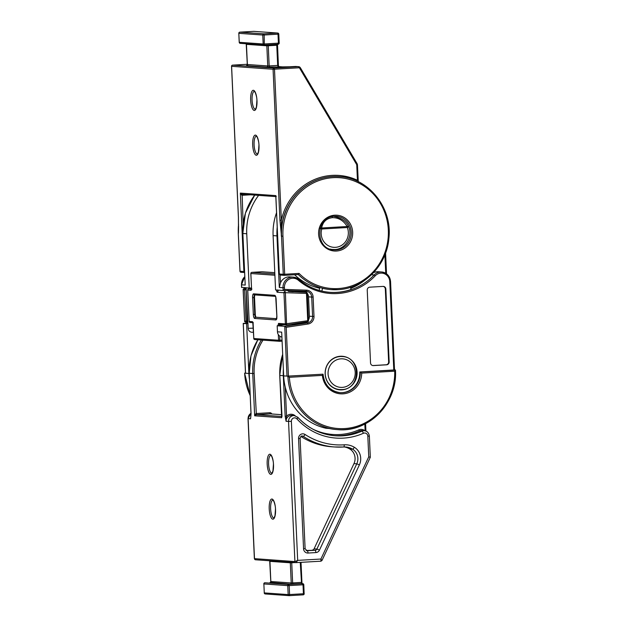 <?xml version="1.0" encoding="UTF-8"?>
<svg xmlns="http://www.w3.org/2000/svg" width="627" height="627" viewBox="0 0 627 627"><rect width="100%" height="100%" fill="white"/><g stroke="black" fill="none" stroke-linecap="round" stroke-linejoin="round"><path stroke-width="0.94" d="M246.113 287.856L247.947 323.54L246.615 323.618L248.88 373.457A56.665 53.797 94 0 0 249.444 379.343M373.52 272.714A10.103 9.585 -86 0 1 377.125 271.742A10.103 9.585 -86 0 1 378.293 271.75L381.631 271.985A10.103 9.585 -86 0 1 390.503 281.507L390.558 281.515C389.876 275.966 386.898 272.792 381.631 271.985A10.103 9.585 -86 0 0 380.464 271.977A10.103 9.585 -86 0 0 374.17 274.947L371.498 274.751M337.851 289.658A56.665 53.797 -86 0 1 331.283 289.611A56.665 53.797 -86 0 1 298.319 274.54L284.392 275.347A1.121 1.066 -86 0 1 284.243 275.347L280.034 275.049L280.512 282.824A10.103 9.585 -86 0 1 288.781 276.868A10.103 9.585 -86 0 1 289.948 276.875L293.287 277.11A10.103 9.585 -86 0 1 298.648 279.321L293.287 277.11A10.103 9.585 -86 0 0 292.119 277.103A10.103 9.585 -86 0 0 282.996 287.738L279.305 287.479L276.962 235.885L273.098 235.611L275.567 289.94L283.122 290.473L282.996 287.738L284.415 287.707L284.486 289.408L283.122 290.473L306.086 291.249L283.13 290.473M348.588 226.606A2.242 0.619 151.4 0 0 348.588 226.394C346.308 221.237 341.37 217.898 333.76 216.393L334.567 216.472M319.989 228.51L321.753 229.004A14.303 13.582 94 0 0 335.406 247.336A14.303 13.582 94 0 0 347.327 227.523L348.714 226.653A2.242 2.242 0 0 0 348.588 226.394A2.242 0.619 151.4 0 0 347.201 226.512C343.612 220.618 338.713 217.663 332.498 217.663C326.432 218.376 322.811 221.825 321.635 227.993A2.242 1.05 -172.5 0 0 320.17 227.891M340.351 356.261A16.835 15.981 94 0 0 325.131 372.963A16.835 15.981 94 0 0 339.928 389.853A16.835 15.981 94 0 0 341.88 389.869A16.835 15.981 94 0 0 357.1 373.167A16.835 15.981 94 0 0 342.303 356.277A16.835 15.981 94 0 0 340.351 356.261M395.402 370.228A56.665 53.797 -86 0 1 337.639 429.628L336.589 429.55A56.665 53.797 -86 0 1 329.159 428.476L325.993 428.249A56.665 53.797 -86 0 1 283.67 375.926L281.68 332.114L277.463 331.816L277.189 325.781L284.744 326.314L286.21 327.302L288.428 376.122L283.67 375.926M394.72 371.192L361.708 373.112L360.266 372.023L395.457 370.055C397.863 402.753 368.7 432.826 337.639 429.628A56.665 53.797 -86 0 1 287.887 376.224L289.368 377.305A55.544 52.731 94 0 0 344.513 428.57A55.544 52.731 94 0 0 394.72 371.192L395.394 369.985L394.571 369.93L359.741 371.983A19.633 18.645 -86 0 1 339.991 392.674M288.428 376.122L323.015 374.186L287.009 376.161L284.744 326.314L307.512 322.881L304.33 322.662A6.168 5.862 94 0 0 306.329 321.964M253.465 332.067A4.209 4.209 0 0 1 251.858 332.263A4.209 3.997 -86 0 1 248.159 328.297L247.947 323.54M370.533 362.939L367.234 290.129A2.806 2.665 -86 0 1 369.765 287.174L383.066 286.406A2.806 2.665 -86 0 1 385.856 289.047L389.163 361.857A2.806 2.665 -86 0 1 386.632 364.812L373.324 365.58A2.806 2.665 -86 0 1 370.533 362.939M323.03 374.429A19.633 18.645 94 0 0 340.257 392.69A19.633 18.645 94 0 0 360.266 372.023L359.741 371.983M394.516 369.922L390.558 281.515L389.79 281.594A8.974 8.519 94 0 0 384.367 273.701A8.974 8.519 94 0 0 375.267 275.762A60.592 57.527 -86 0 1 298.327 280.222A8.974 8.519 94 0 0 289.094 279.227A8.974 8.519 94 0 0 284.415 287.707M251.458 287.942L249.201 288.067L246.74 233.746A56.665 53.797 94 0 1 258.606 195.381M243.284 323.571L246.615 323.618M241.638 287.291L249.201 288.067M254.742 195.107A56.665 53.797 94 0 0 242.868 233.471L245.212 285.066L242.814 233.463L246.74 233.746M281.907 337.044A5.612 5.329 -86 0 1 277.463 331.816M277.189 325.781L283.906 324.77M276.554 212.725A56.665 53.797 94 0 0 273.098 235.611M319.19 290.403L319.637 288.24A56.665 53.797 -86 0 1 294.627 274.759M350.744 288.373A59.471 56.461 94 0 0 364.35 280.567M299.792 323.344L304.33 322.662M299.777 322.952L299.8 323.508L290.599 324.331M350.43 287.338L351.081 289.486A59.471 56.461 -86 0 1 329.943 292.331M280.512 282.824L279.305 287.479M308.46 319.864A6.168 5.862 94 0 0 309.401 316.212L308.523 296.853A6.168 5.862 94 0 0 307.261 293.326L306.485 293.405L306.18 292.26L299.298 291.97M383.128 286.398A2.806 2.665 -86 0 1 385.331 289.016L388.638 361.818A2.806 2.665 -86 0 1 386.099 364.773L372.799 365.549A2.806 2.665 -86 0 1 372.736 365.549M321.894 291.1L322.49 288.216M304.04 292.104L306.219 292.26A1.121 1.121 0 0 1 307.261 293.326L307.199 293.318A1.121 1.066 94 0 0 306.219 292.26A6.168 5.862 94 0 0 304.032 291.179M298.366 291.939L298.327 290.991M291.814 290.763L293.217 291.743A1.121 1.066 94 0 0 293.115 291.735L288.404 291.406A1.121 1.066 94 0 0 288.373 291.406L306.18 292.26A1.121 1.066 94 0 1 306.219 292.26M294.063 323.806L292.55 324.472M245.478 373.073L244.608 373.151L245.541 373.198M243.26 323.383L247.72 323.124L243.276 323.383L245.541 373.222L248.88 373.457M361.708 373.112A20.762 19.711 -86 0 1 342.938 393.85A20.762 19.711 -86 0 1 322.38 375.393L323.07 374.256C324.425 385.009 330.147 391.154 340.257 392.69M299.298 291.931L300.404 292.01M255.071 294.917A2.806 0.878 -93.3 0 0 254.523 297.59L255.283 314.393A2.806 0.878 -93.3 0 0 256.286 317.254L276.578 318.688M251.521 288.067L251.325 289.431L251.952 289.102A1.121 1.066 94 0 0 250.925 290.285L247.751 290.058A1.121 1.066 94 0 1 248.762 288.882L251.419 289.071M277.926 325.672L278.529 323.399A1.121 1.066 -86 0 0 279.509 324.457L286.367 324.943A1.121 1.066 -86 0 0 286.586 324.935L307.543 321.776L307.732 320.695L306.485 293.405L285.379 292.691L285.073 291.547A1.121 1.066 -86 0 0 283.96 292.723L277.11 292.245A1.121 1.066 -86 0 1 278.216 291.061L277.722 289.909M307.543 321.776L307.543 321.776A1.121 1.121 0 0 0 308.5 320.616L285.379 323.885L283.96 292.723L285.379 292.691L286.61 324.935L307.543 321.776M287.879 290.254L288.373 291.406L293.115 291.735M277.926 325.601L278.388 325.601M279.736 324.449L279.344 325.562M306.713 550.718L315.075 550.294L306.086 550.451M353.973 463.619L314.072 548.837L316.886 549.033L356.779 463.815L353.973 463.619A11.223 10.651 94 0 0 349.756 448.963A16.835 15.981 94 0 0 344.341 446.973M300.921 436.47A72.371 68.711 94 0 0 331.863 446.785L334.669 446.98A72.371 68.711 -86 0 1 303.241 436.353A2.242 0.619 -56.9 0 0 305.083 434.495A70.13 66.58 94 0 0 343.667 444.849A70.13 66.58 94 0 0 344.239 444.809A19.076 18.112 -86 0 1 354.333 447.263A13.465 12.783 -86 0 1 359.396 464.842L319.496 550.067A4.491 4.264 -86 0 1 315.875 552.583L308.022 553.038A4.491 4.264 -86 0 1 303.562 548.805L298.554 438.563A4.491 4.264 -86 0 1 305.083 434.495M312.262 550.098A2.242 2.132 94 0 0 314.072 548.837M270.464 413.898A1.121 1.066 94 0 0 270.339 413.875L281.523 414.666L270.206 413.875L256.372 414.682L254.656 415.811L252.736 373.52L249.217 373.269L251.059 413.828L250.737 417.425M285.246 387.063L286.57 416.21L286.084 421.305L285.152 416.242L283.31 375.683L279.799 375.44L282.025 416.493M250.831 416.822A5.612 5.329 -86 0 0 250.588 418.789L248.01 418.593L254.374 558.633L294.902 561.573L297.684 560.381L296.022 562.631L320.969 561.189L295.889 562.631A1.121 1.066 94 0 0 296.022 562.631M320.938 561.189L320.914 559.033L321.847 560.554M320.969 561.189L321.972 560.514L370.322 457.248L369.358 436.039C368.778 432.755 367.101 430.984 364.318 430.725L361.857 430.553A5.612 5.329 94 0 0 359.436 430.976A61.156 58.06 -86 0 1 340.093 435.663A61.156 58.06 -86 0 1 334.238 435.687M368.754 456.848L367.822 436.188A3.37 3.198 94 0 0 363.409 433.273A63.398 60.192 -86 0 1 343.361 438.124A63.398 60.192 -86 0 1 296.885 418.883A3.37 3.198 94 0 0 291.375 421.407L297.684 560.381L320.914 559.033L368.754 456.848L370.204 457.255M295.058 415.693A6.732 6.395 -86 0 0 286.57 416.21L285.152 416.242M365.196 430.867L365.854 430.78M257.885 339.779A56.101 53.264 94 0 0 249.217 373.269L251.004 413.82L250.714 417.598M281.656 416.375L281.719 417.731L254.656 415.811L255.973 413.538L269.806 412.731L270.206 413.875A1.121 1.066 94 0 1 270.339 413.875M284.407 275.347L298.319 274.54L299.071 273.419A55.544 52.731 94 0 0 338.149 288.561A55.544 52.731 94 0 0 388.325 230.062A55.544 52.731 94 0 0 333.117 177.668A55.544 52.731 94 0 0 282.949 236.175L284.674 274.258L299.071 273.419M357.461 164.893L358.26 181.344L357.437 180.27L357.233 181.195M280.159 275.049L279.391 274.023L283.263 274.289L281.531 236.207L279.932 220.226L281.343 220.187L281.358 236.199A56.665 53.797 94 0 1 332.537 176.516A56.665 53.797 94 0 1 339.113 176.555A56.665 53.797 94 0 1 339.199 176.563M279.932 220.226L273.074 69.252L231.606 66.313L238.456 217.295L238.479 233.158L238.581 226.065M282.949 236.175L281.531 236.207A56.665 53.797 -86 0 1 332.718 176.524A56.665 53.797 -86 0 1 339.285 176.571C368.621 177.817 392.659 207.858 388.873 238.487C386.749 265.597 363.738 288.702 337.867 289.658L330.758 289.58A56.665 53.797 -86 0 1 323.367 288.506L322.443 288.444M334.356 216.299A16.835 15.981 -86 0 1 335.68 216.644M332.796 249.507A16.835 15.981 -86 0 1 332.004 249.585M285.081 67.05L278.216 66.572A1.121 1.066 -86 0 1 278.341 66.587M275.809 196.298L279.352 274.36L275.896 196.909M238.526 224.591A56.665 53.797 94 0 0 238.307 233.15L240.031 271.232L243.895 271.507L244.585 272.361M250.463 194.801L241.857 195.303L240.337 193.1L242.022 194.205L275.825 196.596M276.248 196.619L275.833 195.608L240.337 193.1L243.895 271.507M332.13 216.621A2.242 0.698 86.7 0 1 332.498 217.663M331.228 249.397L334.834 249.522A16.553 15.714 -86 0 1 332.882 249.515A16.553 15.714 -86 0 1 330.155 249.06M393.803 370.008L389.79 281.594M284.486 289.408L306.47 290.152A7.297 6.928 -86 0 1 313.116 297.041L313.994 316.4A7.297 6.928 -86 0 1 308.006 324.018L286.21 327.302M322.38 375.393L289.368 377.305M245.212 285.066L241.528 284.807L241.646 287.534M244.781 276.711A10.103 9.585 94 0 0 241.528 284.807L241.52 284.776M248.159 328.297L253.284 328.172M385.73 273.278L384.892 254.797M298.726 279.391A59.471 56.461 94 0 0 330.21 292.354A59.471 56.461 94 0 0 374.17 274.947L375.267 275.762M309.401 316.212L312.583 316.439L311.697 297.08L308.523 296.853M385.331 289.016L385.856 289.047M388.638 361.818L389.163 361.857M386.099 364.773L386.632 364.812M372.799 365.549L373.324 365.58M277.604 235.885L276.962 235.885A56.665 53.797 -86 0 1 277.212 227.123M347.327 227.523A2.242 0.698 -93.3 0 0 347.201 226.512L321.635 227.993A2.242 0.698 86.7 0 1 321.753 229.004L347.327 227.523M244.663 373.159A56.665 53.797 94 0 0 250.173 395.527M313.116 297.041L311.697 297.08A6.168 5.862 94 0 0 306.086 291.249L306.47 290.152M308.006 324.018L307.512 322.881A6.168 5.862 94 0 0 312.583 316.439L313.994 316.4M298.327 280.222L298.703 279.344C307.92 287.095 318.422 291.43 330.21 292.354M274.712 295.317A3.927 1.223 86.7 0 1 276.115 299.33L276.883 316.126A3.927 1.223 86.7 0 1 275.833 319.958L254.742 318.469A3.927 1.223 86.7 0 1 253.332 314.464L252.571 297.66A3.927 1.223 86.7 0 1 253.621 293.828L274.712 295.317A1.121 1.066 94 0 0 275.394 296.305M278.529 323.399L285.379 323.885A1.121 1.066 -86 0 0 286.367 324.943A1.121 1.121 0 0 0 286.61 324.935M276.303 289.94L277.11 292.245M274.892 275.237L250.863 273.537L251.521 288.099A2.242 0.698 -93.3 0 1 250.925 290.285M248.747 288.882A1.121 1.121 0 0 0 247.696 290.05L249.178 321.424L252.344 321.651A1.121 1.066 94 0 0 253.332 322.709L252.791 322.45L253.81 338.47M278.333 334.622L278.592 340.257L253.81 338.502L253.151 323.94A2.242 0.698 -93.3 0 0 252.344 321.651M246.199 289.792L247.163 322.262A1.121 1.066 -86 0 1 247.014 322.262A1.121 1.121 0 0 0 247.163 322.262L247.171 322.254M279.822 336.19L279.72 341.315L282.095 341.174L279.705 341.315A1.121 1.066 94 0 1 279.571 341.307L254.797 339.56A1.121 1.066 94 0 0 254.93 339.56M262.251 271.781A1.121 1.066 94 0 0 262.117 271.765L274.783 272.659L261.992 271.765L251.874 272.353L274.838 273.975M244.122 288.569A1.121 0.682 85.7 0 1 244.177 288.561L246.152 288.632A1.121 0.823 85 0 1 246.152 288.624M245.737 322.16A1.121 1.066 -86 0 1 245.604 322.16L247.014 322.262A1.121 1.066 -86 0 1 246.035 321.204L244.608 289.839L243.198 289.737L244.616 321.102L247.626 321.157M279.72 341.315A1.121 1.121 0 0 1 279.571 341.307A1.121 1.066 94 0 1 278.592 340.257L282.048 340.1M256.286 317.254L276.554 318.759M255.283 314.393L254.75 314.425A2.806 0.878 -93.3 0 0 255.753 317.286A1.121 1.066 94 0 0 254.742 318.469M254.523 297.59L253.99 297.621L254.75 314.425L253.332 314.464M254.672 294.886A2.806 0.878 -93.3 0 0 253.99 297.621L252.571 297.66M246.019 289.799L245.619 288.655A1.121 1.066 -86 0 0 244.608 289.839L246.019 289.799M243.135 289.729L243.198 289.737A1.121 1.066 -86 0 1 244.209 288.553A1.121 0.682 85.7 0 0 244.177 288.561A1.121 1.121 0 0 0 243.135 289.729L244.616 321.071M249.17 321.4L249.115 321.416A1.121 1.121 0 0 0 250.157 322.482A1.121 1.066 94 0 1 249.178 321.424L247.751 290.035M244.616 321.102L244.561 321.087A1.121 1.121 0 0 0 245.604 322.16A1.121 1.066 -86 0 1 244.616 321.102M250.808 273.521L250.863 273.537A1.121 1.066 94 0 1 251.874 272.353L251.874 272.353A1.121 1.121 0 0 0 250.808 273.521L251.521 288.099M252.885 322.678L250.157 322.482A1.121 1.066 94 0 0 250.291 322.482M261.961 271.765L261.992 271.765A1.121 1.066 94 0 1 262.117 271.765A1.121 1.121 0 0 0 261.976 271.765L251.866 272.353M308.445 320.609L307.261 293.326M253.81 338.502L253.755 338.486A1.121 1.121 0 0 0 254.797 339.56A1.121 1.066 94 0 1 253.81 338.502M253.621 293.828A1.121 1.066 94 0 0 254.742 294.886M276.507 318.853A1.121 1.066 94 0 0 275.833 319.958M271.922 499.021A10.103 3.151 86.7 0 1 275.543 509.328A10.103 3.151 86.7 0 1 272.839 519.187A10.103 3.151 86.7 0 1 269.218 508.881A10.103 3.151 86.7 0 1 271.922 499.021M273.85 518.004A8.974 2.798 -93.3 0 0 273.944 518.004L274.979 515.817L275.472 509.038C275.496 506.788 274.932 504.186 273.78 501.216L272.894 500.08A8.974 2.798 -93.3 0 0 270.645 509.053A8.974 2.798 -93.3 0 0 273.85 518.004M269.884 454.222A10.103 3.151 86.7 0 1 273.505 464.521A10.103 3.151 86.7 0 1 270.801 474.38A10.103 3.151 86.7 0 1 267.18 464.074A10.103 3.151 86.7 0 1 269.884 454.222M271.812 473.197A8.974 2.798 -93.3 0 0 271.906 473.205L272.941 471.01L273.435 464.231C273.458 461.989 272.894 459.379 271.75 456.417L270.856 455.273A8.974 2.798 -93.3 0 0 268.607 464.254A8.974 2.798 -93.3 0 0 271.812 473.197M254.374 558.633L255.471 559.77A1.121 1.066 94 0 1 254.491 558.712L248.127 418.617A5.612 5.329 -86 0 1 250.988 413.358M313.085 429.268A60.027 56.994 94 0 0 339.693 434.519A60.027 56.994 94 0 0 358.675 429.918L359.436 430.976L361.897 431.149A5.612 5.329 -86 0 1 364.318 430.725M335.469 435.789C320.734 434.558 308.186 428.406 297.841 417.316A2.242 0.525 137.7 0 0 297.723 417.268A61.156 58.06 94 0 0 335.469 435.789A61.156 58.06 94 0 0 342.554 435.836A61.156 58.06 94 0 0 361.897 431.149A2.242 0.627 66.2 0 1 363.409 433.273M255.604 559.77A1.121 1.066 94 0 1 255.471 559.77L295.889 562.631A1.121 1.066 94 0 1 294.902 561.573L288.545 421.477A5.612 5.329 -86 0 1 294.259 415.576L297.841 417.316A2.242 0.525 137.7 0 1 296.885 418.883M343.063 447.035A72.371 68.711 -86 0 1 334.669 446.98L343.69 446.996A72.371 68.711 -86 0 1 343.118 447.035M340.187 356.536A16.553 15.714 -86 0 1 342.107 356.544C361.332 356.857 360.94 389.508 341.715 389.579L339.771 389.563A16.553 15.714 -86 0 1 325.225 372.955A16.553 15.714 -86 0 1 340.187 356.536M342.287 387.384A14.303 13.582 94 0 0 355.211 372.32A14.303 13.582 94 0 0 340.994 358.824A14.303 13.582 94 0 0 328.07 373.888A14.303 13.582 94 0 0 342.287 387.384M294.259 415.576L291.798 415.395A5.612 5.329 94 0 0 286.084 421.305L291.375 421.407M298.554 438.563L300.098 438.406C300.545 436.572 301.266 435.773 302.269 436.024A2.242 2.132 94 0 1 303.241 436.353L301.313 436.22M365.141 430.851L364.828 424.064M358.675 429.918A6.732 6.395 -86 0 1 365.11 430.843M262.964 340.132A54.98 52.198 94 0 0 254.154 373.488L256.372 414.682L281.601 416.469M295.011 562.568L291.727 562.756L292.644 582.922L291.226 582.961L290.309 562.795L269.931 561.353L270.84 581.511L291.226 582.961A1.121 1.066 -86 0 1 290.215 584.137L301.563 583.572L302.614 583.643L303.021 584.795L289.18 585.594L289.588 594.553L303.421 593.753L303.021 584.795L303.734 584.701A1.121 1.066 -86 0 0 302.747 583.651L301.689 583.572A1.121 1.066 94 0 0 301.563 583.572L300.247 562.388M293.044 584.066L292.644 582.922L301.932 582.35L301.023 562.341M264.845 582.757L264.876 582.757A1.121 1.066 94 0 0 263.865 583.941L264.273 592.899A1.121 1.066 94 0 0 265.26 593.957L289.157 595.65A1.121 1.121 0 0 0 289.298 595.65L289.588 594.553L288.169 594.592L287.762 585.634L263.865 583.941L264.273 592.899L288.169 594.592A1.121 1.066 94 0 0 289.29 595.65L303.139 594.851A1.121 1.121 0 0 0 304.197 593.675L303.421 593.753L303.139 594.851L289.313 595.65M263.81 583.925A1.121 1.121 0 0 1 264.868 582.757L288.781 584.45L302.614 583.643A1.121 1.066 -86 0 1 302.747 583.651A1.121 1.121 0 0 1 303.789 584.717L304.134 593.667M290.215 584.137L271.256 582.522M315.875 552.583A2.242 0.698 -93.3 0 0 315.075 550.294A2.242 2.132 94 0 0 316.886 549.033L319.496 550.067M303.562 548.805L305.106 548.656L306.956 550.749A2.242 2.132 94 0 0 307.222 550.749A2.242 0.698 -93.3 0 1 308.022 553.038M349.756 448.963L352.562 449.167A16.835 15.981 94 0 0 345.751 447.004A16.835 15.981 94 0 0 343.721 446.996M359.396 464.842L356.779 463.815A11.223 10.651 94 0 0 352.562 449.167A2.242 0.635 -59 0 0 354.333 447.263M341.691 389.579A16.553 15.714 -86 0 1 339.771 389.563L337.044 389.375M271.828 413.985A2.242 2.132 94 0 0 269.806 412.731M254.154 373.488L252.736 373.52A56.101 53.264 -86 0 1 261.396 340.022M282.691 354.318A56.101 53.264 94 0 0 279.799 375.44L279.799 375.408M283.663 375.691L283.31 375.683A56.101 53.264 -86 0 1 283.373 369.256M345.751 447.004L343.69 446.996A2.242 0.698 -93.8 0 0 343.69 446.996A2.242 0.698 -93.8 0 0 344.239 444.809M367.822 436.188L369.358 436.039M257.83 339.771L250.98 355.815L249.217 373.269M265.386 593.957A1.121 1.066 94 0 1 265.26 593.957A1.121 1.121 0 0 1 264.218 592.891L264.273 592.876M269.751 560.781A1.121 1.066 -86 0 1 269.931 561.353L269.923 561.33M270.84 581.511L270.84 581.488A1.121 1.066 -86 0 1 269.829 582.695M290.129 562.223A1.121 1.066 -86 0 1 290.309 562.795L291.727 562.756L291.735 562.333M303.154 594.843A1.121 1.066 94 0 0 304.142 593.691M289.18 585.594L287.762 585.634A1.121 1.066 94 0 1 288.781 584.45L289.18 585.594M301.869 582.342L302.23 583.823M334.818 215.194A17.956 17.047 -86 0 1 352.664 232.131A17.956 17.047 -86 0 1 336.448 251.035A17.956 17.047 -86 0 1 318.602 234.106A17.956 17.047 -86 0 1 334.818 215.194M336.472 216.299L334.536 216.291C315.193 216.26 314.778 249.687 334.097 249.883A16.835 15.981 94 0 0 336.048 249.891A16.835 15.981 94 0 0 351.269 233.189A16.835 15.981 94 0 0 336.472 216.299A16.835 15.981 94 0 0 334.52 216.291M254.28 110.454A10.103 3.151 86.7 0 1 250.659 100.148A10.103 3.151 86.7 0 1 253.363 90.288A10.103 3.151 86.7 0 1 256.984 100.594A10.103 3.151 86.7 0 1 254.28 110.454M254.343 91.354A8.974 2.798 -93.3 0 0 252.085 100.328A8.974 2.798 -93.3 0 0 255.291 109.27A8.974 2.798 -93.3 0 0 255.385 109.27L256.419 107.084L256.913 100.304C256.937 98.055 256.372 95.453 255.22 92.49L254.335 91.346M256.31 155.261A10.103 3.151 86.7 0 1 252.689 144.955A10.103 3.151 86.7 0 1 255.393 135.095A10.103 3.151 86.7 0 1 259.014 145.401A10.103 3.151 86.7 0 1 256.31 155.261M256.38 136.153A8.974 2.798 -93.3 0 0 254.115 145.127A8.974 2.798 -93.3 0 0 257.321 154.077A8.974 2.798 -93.3 0 0 257.415 154.077L258.449 151.891L258.943 145.111C258.967 142.862 258.402 140.26 257.258 137.289L256.365 136.153M238.511 227.084A56.665 53.797 -86 0 0 238.479 233.158L238.534 224.035M332.138 175.372A57.786 54.862 -86 0 1 357.437 180.27L356.747 164.979A1.121 1.066 94 0 0 356.583 164.439L299.737 68.327A1.121 1.066 94 0 0 298.781 67.802L274.493 69.213L281.343 220.187A57.786 54.862 -86 0 1 332.138 175.372M232.586 65.137L232.601 65.137A1.121 1.121 0 0 0 231.543 66.305L231.606 66.313A1.121 1.066 -86 0 1 232.617 65.137L247.297 64.283L232.617 65.137L274.085 68.069L298.381 66.658L269.571 67.065L269.163 65.921L277.683 65.427L276.766 45.262L268.254 45.755L269.163 65.921L267.753 65.953L266.836 45.795L246.45 44.352L247.367 64.51L267.753 65.953A1.121 1.066 94 0 1 266.734 67.136L269.571 67.065M266.734 67.136L246.356 65.694A1.121 1.066 94 0 0 247.367 64.51L247.367 64.51M247.783 65.521L246.356 65.694M253.974 31.366A1.121 1.066 94 0 0 253.716 31.35L239.875 32.149L263.779 33.842L277.612 33.043L253.716 31.35L239.843 32.157M279.133 43.091A1.121 1.066 -86 0 1 278.153 44.243L264.312 45.042M238.809 33.325L239.271 42.299L263.168 43.984L262.76 35.026L238.863 33.333A1.121 1.066 -86 0 1 239.875 32.149A1.121 1.121 0 0 0 238.809 33.325L239.216 42.283A1.121 1.121 0 0 0 240.259 43.349A1.121 1.066 94 0 0 240.384 43.357M264.586 43.953L278.419 43.145L278.012 34.187L264.179 34.987L264.296 45.042A1.121 1.066 -86 0 1 263.168 43.984L264.586 43.953M242.116 194.213L243.151 223.878M298.781 67.802L298.381 66.658A2.242 2.132 -86 0 1 298.64 66.666L295.654 66.454A2.242 2.132 94 0 0 295.395 66.446L295.364 66.454M298.64 66.666A2.242 2.132 -86 0 1 300.294 67.708L298.64 66.666M299.737 68.327L300.357 67.732L357.202 163.843L356.583 164.439M357.139 163.819L357.515 164.901L356.747 164.979M274.493 69.213L274.085 68.069A1.121 1.066 -86 0 0 273.074 69.252L274.493 69.213M278.756 66.823L278.451 65.349L277.683 65.427L278.082 66.572A1.121 1.066 -86 0 1 278.216 66.572M276.891 44.313L276.766 45.262L277.534 45.191L278.396 65.341M277.675 43.843L277.479 45.175M266.373 44.925A1.121 1.066 94 0 1 266.836 45.795L268.254 45.755L268.38 44.807M246.45 44.321L246.45 44.352A1.121 1.066 94 0 0 246.27 43.78M239.271 42.299A1.121 1.066 94 0 0 240.259 43.349L264.155 45.042A1.121 1.121 0 0 0 264.296 45.042L278.137 44.243L278.419 43.145L279.187 43.075L278.788 34.109L278.012 34.187L277.612 33.043A1.121 1.066 -86 0 1 278.725 34.101L278.788 34.109A1.121 1.121 0 0 0 277.745 33.043L253.841 31.35A1.121 1.121 0 0 0 253.7 31.35M263.779 33.842A1.121 1.066 94 0 0 262.76 35.026L264.179 34.987L263.779 33.842M284.674 274.258L283.263 274.289A1.121 1.066 -86 0 0 284.243 275.347A1.121 1.121 0 0 0 284.392 275.347L284.674 274.258M240.031 271.232L240.031 271.209A1.121 1.066 94 0 0 241.144 272.29M278.137 44.243A1.121 1.121 0 0 0 279.187 43.075L279.133 43.059M334.834 249.522C345.359 249.342 353.056 236.614 348.714 226.653M245.486 373.214L243.221 323.422M241.591 287.472L241.466 284.791L244.781 276.672M242.814 233.463L245.416 213.164L254.695 195.107M244.608 373.151L250.181 395.637M386.53 273.811L385.581 252.994M254.609 294.886L275.425 296.359M275.692 296.375L276.828 316.118L276.452 318.963L276.875 318.782M250.98 413.318L248.01 418.593M342.107 356.544L339.387 356.355M300.098 438.406L305.106 548.656M365.925 431.102L365.588 423.672M269.688 560.773L270.786 581.503L270.206 582.601M282.683 354.169L279.736 375.424L281.625 417.018M358.26 181.344L358.526 181.995M231.543 66.305L238.401 217.279L238.479 229.584M285.011 67.05L295.654 66.454M246.732 65.6L247.312 64.503L246.207 43.772M244.593 272.541L241.019 272.29A1.121 1.121 0 0 1 239.976 271.225L238.244 233.134"/></g></svg>
